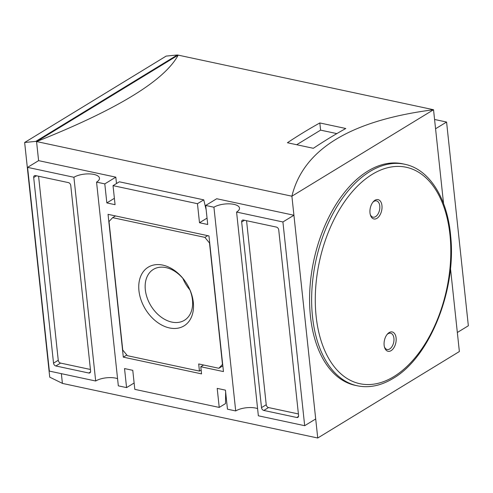 <?xml version="1.0" encoding="UTF-8"?>
<svg xmlns="http://www.w3.org/2000/svg" width="493" height="493" viewBox="0 0 493 493"><rect width="100%" height="100%" fill="white"/><g stroke="black" fill="none" stroke-linecap="round" stroke-linejoin="round"><path stroke-width="0.74" d="M116.496 183.532L115.812 177.153L38.602 160.644L36.562 141.602C117.242 109.458 164.452 80.636 178.195 55.124L433.532 109.729L443.571 203.671M62.395 383.357L49.731 377.157L24.65 142.489L35.798 141.386L291.893 196.202C303.343 149.256 350.56 120.434 433.532 109.729L291.893 196.202L317.738 438.012L459.371 351.534L450.473 268.266M287.413 142.742L313.357 148.294A781.239 459.636 -77.9 0 1 345.778 128.5L319.828 122.954A781.239 459.636 102.1 0 0 287.413 142.742M317.738 438.012L62.401 383.406L61.36 373.663M213.931 207.22A14.322 5.645 173.9 0 1 229.541 203.849A14.322 5.645 173.9 0 1 239.499 208.12A14.322 5.645 173.9 0 1 236.585 212.064L282.908 221.967L304.68 425.693L315.699 418.97L293.927 215.244L216.71 198.734L205.698 205.458L213.931 207.22L235.703 410.946L227.47 409.184L225.43 390.142L217.197 388.385L219.231 407.421L225.529 403.582L225.634 391.997M189.885 289.872A29.802 21.045 58.6 0 1 182.909 278.446M185.584 281.916A29.802 21.045 -121.4 0 0 165.981 267.607A29.802 21.045 -121.4 0 0 153.366 269.406A29.802 21.045 -121.4 0 0 147.191 297.945A29.802 21.045 -121.4 0 0 171.804 322.083A29.802 21.045 -121.4 0 0 184.425 320.284A29.802 21.045 -121.4 0 0 188.024 285.909M169.487 327.95A34.374 24.274 58.6 0 1 140.228 277.534A34.374 24.274 58.6 0 1 185.485 281.768A34.374 24.274 58.6 0 1 188.104 286.063A34.374 24.274 58.6 0 1 169.487 327.95M112.632 217.647L204.885 237.373L209.507 243.018L222.479 364.395L218.874 368.277L198.691 363.957L199.455 371.1L127.385 355.687L122.757 350.048L109.021 221.53L112.632 217.647L115.454 215.928M201.156 370.064L199.455 371.1M222.836 365.855L218.874 368.277M207.701 235.654L204.885 237.373M114.961 216.23L114.918 215.811M222.879 366.268L222.343 366.157M123.312 357.142L108.053 214.344L208.952 235.919L223.452 371.58L200.799 366.737L201.563 373.879L123.312 357.142L126.818 355.003M203.621 365.011L200.799 366.737M298.401 413.947L268.543 407.563A2.607 1.836 58.6 0 1 266.226 404.741L246.562 220.71M241.669 221.986A2.607 1.836 58.6 0 1 242.371 220.205A2.607 1.836 58.6 0 1 243.474 220.051L276.419 227.094A2.607 1.836 58.6 0 1 278.73 229.911L298.573 415.55A2.607 1.836 58.6 0 1 297.871 417.337A2.607 1.836 58.6 0 1 296.768 417.491L263.823 410.447A2.607 1.836 58.6 0 1 261.506 407.625L241.669 221.986L244.491 220.266M90.429 369.473L60.565 363.088A2.607 1.836 58.6 0 1 58.254 360.266L38.583 176.235M53.534 363.15L33.69 177.511A2.607 1.836 58.6 0 1 34.393 175.73A2.607 1.836 58.6 0 1 35.496 175.57L68.447 182.62A2.607 1.836 58.6 0 1 70.758 185.436L90.595 371.075A2.607 1.836 58.6 0 1 89.892 372.862A2.607 1.836 58.6 0 1 88.795 373.016L55.845 365.972A2.607 1.836 58.6 0 1 53.534 363.15L58.254 360.266M236.585 212.064L258.357 415.79L304.68 425.693M257.586 408.605A14.322 5.645 -6.1 0 0 235.703 410.946M117.568 378.661A14.322 5.645 -6.1 0 0 95.679 381.003L49.355 371.093L27.583 167.367L73.913 177.277L95.679 381.003M73.913 177.277A14.322 5.645 173.9 0 1 89.516 173.906A14.322 5.645 173.9 0 1 99.475 178.176A14.322 5.645 173.9 0 1 96.56 182.12L118.332 385.846L126.572 387.609L134.127 382.993M126.572 387.609L124.532 368.567L132.771 370.329L134.805 389.365L219.231 407.421M114.388 198.309L106.833 202.919L115.066 204.681L113.033 185.639L119.331 181.8L203.757 199.85L206.173 209.895M113.033 185.639L197.459 203.695L203.757 199.85M434.573 119.479L446.578 122.042L468.35 325.768L457.338 332.492M207.048 218.122L199.492 222.737L207.732 224.5L205.698 205.458M115.812 177.153L104.799 183.883L106.833 202.919M96.56 182.12L104.799 183.883M38.602 160.644L27.583 167.367M293.927 215.244L282.908 221.967M24.65 142.489L166.159 56.091L177.307 54.988L178.133 55.167L36.624 141.565M177.307 54.988L35.798 141.386M384.386 346.745A8.332 4.905 102.1 0 0 387.141 349.506A8.332 4.905 102.1 0 0 389.698 348.97A8.332 4.905 102.1 0 0 393.962 340.299A8.332 4.905 102.1 0 0 390.622 333.206A8.332 4.905 102.1 0 0 386.98 334.599M389.15 332.578A9.897 5.824 -77.9 0 1 396.101 337.97A9.897 5.824 -77.9 0 1 391.085 350.665A9.897 5.824 -77.9 0 1 384.558 347.374A9.897 5.824 -77.9 0 1 387.393 334.094A9.897 5.824 -77.9 0 1 389.15 332.578M375.007 200.25A9.897 5.824 -77.9 0 1 381.958 205.643A9.897 5.824 -77.9 0 1 376.942 218.337A9.897 5.824 -77.9 0 1 370.416 215.047A9.897 5.824 -77.9 0 1 373.25 201.766A9.897 5.824 -77.9 0 1 375.007 200.25M370.243 214.418A8.332 4.905 102.1 0 0 372.998 217.179A8.332 4.905 102.1 0 0 375.555 216.643A8.332 4.905 102.1 0 0 379.82 207.972A8.332 4.905 102.1 0 0 376.486 200.879A8.332 4.905 102.1 0 0 372.844 202.272M404.679 164.243L402.621 163.799A113.279 66.647 102.1 0 0 313.758 260.637A113.279 66.647 102.1 0 0 355.237 385.347L357.302 385.791C369.103 388.188 381.058 385.723 393.155 378.39C429.477 357.536 456.401 290.605 450.719 236.541C447.582 198.42 429.502 169.216 404.679 164.243A113.279 66.647 102.1 0 0 315.816 261.08A113.279 66.647 102.1 0 0 357.302 385.791M336.83 133.603L320.598 130.134L296.694 144.726M319.828 122.954L320.598 130.134M199.492 222.737L197.459 203.695M446.578 122.042L435.565 128.765M266.226 404.741L261.506 407.625M268.543 407.563L263.823 410.447M298.511 416.425L296.768 417.491M36.513 175.791L33.69 177.511M60.565 363.088L55.845 365.972M90.539 371.95L88.795 373.016M393.858 376.603A110.672 65.113 102.1 0 0 435.565 189.515A110.672 65.113 102.1 0 0 319.717 260.249A110.672 65.113 102.1 0 0 393.858 376.603"/></g></svg>
